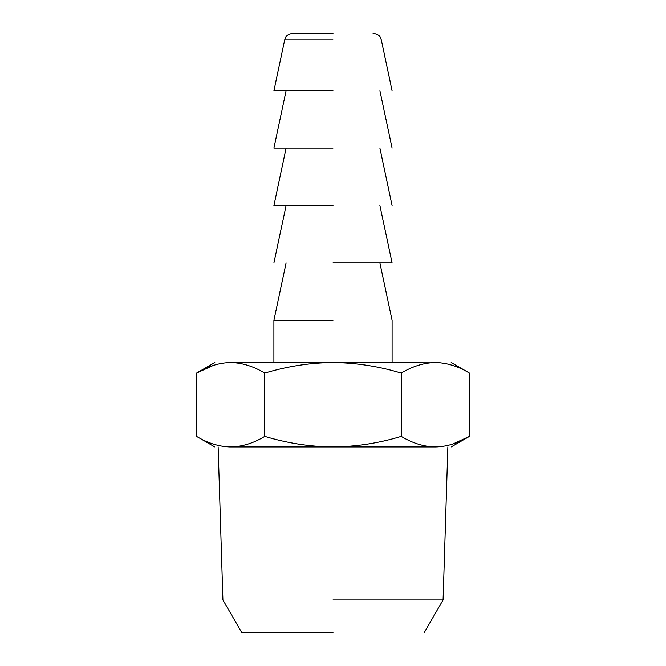<?xml version="1.0" encoding="UTF-8"?>
<svg xmlns="http://www.w3.org/2000/svg" width="666" height="666" viewBox="0 0 666 666"><rect width="100%" height="100%" fill="white"/><g stroke="black" fill="none" stroke-linecap="round" stroke-linejoin="round"><path stroke-width="1" d="M333 632.7L241.825 632.7L333 632.7M333 599.949L443.09 599.949L333 599.949M214.81 446.969L196.528 436.413C207.809 443.24 219.181 446.761 230.644 446.969C242.074 446.761 253.455 443.248 264.76 436.413C287.496 443.265 310.239 446.778 333 446.969C356.027 446.736 378.779 443.223 401.24 436.413C412.52 443.24 423.901 446.761 435.356 446.969C456.401 446.969 456.401 446.969 435.356 446.969L230.644 446.969C209.599 446.969 209.599 446.969 230.644 446.969L229.604 446.961M333 33.3L292.94 33.3L333 33.3M229.454 446.953L225.2 446.678M435.356 446.969C446.794 446.761 458.166 443.248 469.472 436.413L452.639 444.114M445.521 445.97L445.055 446.053M196.528 436.413L196.528 373.102L213.361 365.401M220.479 363.553L220.945 363.461M264.76 436.413L264.76 373.102C253.48 366.283 242.099 362.762 230.644 362.545C219.206 362.754 207.834 366.275 196.528 373.102L214.81 362.545M401.24 436.413L401.24 373.102C378.779 366.3 356.027 362.779 333 362.545C310.239 362.737 287.496 366.258 264.76 373.102M451.19 446.969L469.472 436.413L469.472 373.102C458.191 366.283 446.819 362.762 435.356 362.545C423.926 362.754 412.545 366.275 401.24 373.102M230.644 362.545C209.599 362.545 209.599 362.545 230.644 362.545L440.8 362.837M333 90.709L273.901 90.709L333 90.709M435.356 362.545C456.401 362.545 456.401 362.545 435.356 362.545M333 148.118L273.901 148.118L333 148.118M333 320.338L273.901 320.338L333 320.338M333 205.519L273.901 205.519L333 205.519M333 262.928L392.099 262.928L333 262.928M333 39.985L284.682 39.985L333 39.985M424.175 632.7L443.09 599.949L447.868 446.969M218.132 446.969L222.91 599.949L241.825 632.7M273.901 90.709L284.682 39.985C285.656 37.646 285.556 34.582 292.94 33.3M392.099 90.709L381.318 39.985C380.344 37.646 380.444 34.582 373.06 33.3M469.472 373.102L451.19 362.545M273.901 148.118L286.105 90.709M379.895 90.709L392.099 148.118M273.901 362.545L273.901 320.338L286.105 262.928M379.895 262.928L392.099 320.338L392.099 362.545M273.901 205.519L286.105 148.118M379.895 148.118L392.099 205.519M273.901 262.928L286.105 205.519M379.895 205.519L392.099 262.928"/></g></svg>
